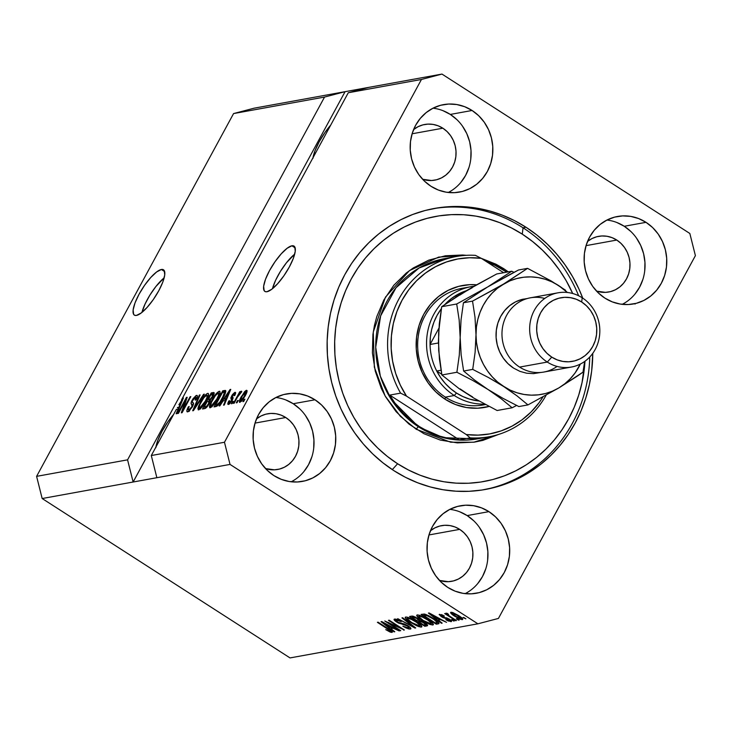 <?xml version="1.0" encoding="UTF-8"?>
<svg xmlns="http://www.w3.org/2000/svg" width="732" height="732" viewBox="0 0 732 732"><rect width="100%" height="100%" fill="white"/><g stroke="black" fill="none" stroke-linecap="round" stroke-linejoin="round"><path stroke-width="1.1" d="M164.178 277.821A26.947 7.595 -57.3 0 0 141.944 312.399L145.064 304.009L149.932 295.051L155.898 286.505L164.178 277.821M161.397 269.495L164.654 271.581L161.397 269.495L163.09 269.586L164.233 270.556L164.737 274.948L162.833 282.012L158.817 290.659L153.299 299.58L147.105 307.422L141.194 312.976L136.463 315.419A26.947 7.595 122.7 0 1 134.359 315.117A26.947 7.595 122.7 0 1 140.727 291.29A26.947 7.595 122.7 0 1 161.397 269.495A26.947 7.595 122.7 0 1 163.501 269.788A26.947 7.595 122.7 0 1 157.133 293.623A26.947 7.595 122.7 0 1 136.463 315.419L134.77 315.327L133.627 314.357L133.123 309.956L135.027 302.902L139.043 294.246L144.57 285.324L150.755 277.483L156.666 271.929L161.397 269.495M294.694 254.132A26.947 7.595 -57.3 0 0 272.469 288.701L275.58 280.31L280.447 271.352L286.413 262.806L294.694 254.132M291.912 245.796L295.17 247.892L291.912 245.796L293.605 245.888L294.749 246.858L295.261 251.25L293.358 258.314L289.341 266.96L283.815 275.891L277.629 283.723L271.718 289.286L266.979 291.72A26.947 7.595 122.7 0 1 264.874 291.418A26.947 7.595 122.7 0 1 271.243 267.592A26.947 7.595 122.7 0 1 291.912 245.796A26.947 7.595 122.7 0 1 294.026 246.098A26.947 7.595 122.7 0 1 287.658 269.925A26.947 7.595 122.7 0 1 266.979 291.72L265.295 291.629L264.151 290.659L263.639 286.267L265.542 279.203L269.559 270.556L275.086 261.635L281.271 253.794L287.182 248.23L291.912 245.796M313.012 157.7A28.292 7.979 122.7 0 1 330.681 125.145L324.926 132.547L319.125 141.917L314.906 151.002L312.912 158.414M155.925 447.005A28.292 7.979 122.7 0 1 173.603 414.458L167.848 421.861L162.047 431.23L157.828 440.307L155.825 447.719M448.277 192.479A44.46 41.248 79.7 0 0 471.088 154.726A44.46 41.248 79.7 0 0 450.326 114.43L472.076 110.477A44.46 41.248 -100.3 0 1 492.307 156.74A44.46 41.248 -100.3 0 1 459.449 192.104A44.46 41.248 -100.3 0 1 430.938 186.248L424.331 181.024L418.768 174.536L414.468 167.052L411.594 158.844L410.249 150.234L410.487 141.55L412.308 133.132L415.63 125.291L420.333 118.346L426.234 112.554L433.106 108.135L440.682 105.262L448.679 104.045L456.777 104.539L464.683 106.707L472.076 110.477L478.682 115.711L484.236 122.189L488.537 129.683L491.419 137.891L492.764 146.501L492.517 155.184L490.705 163.602L487.384 171.434L482.681 178.379L476.779 184.18L469.907 188.591L462.331 191.464L454.334 192.681L446.227 192.196L438.331 190.027L430.938 186.248A44.46 41.248 -100.3 0 1 410.707 139.986A44.46 41.248 -100.3 0 1 443.565 104.621A44.46 41.248 -100.3 0 1 472.076 110.477L450.326 114.43A44.46 41.248 79.7 0 0 432.978 108.199M291.199 481.793A44.46 41.248 79.7 0 0 314.01 444.031A44.46 41.248 79.7 0 0 293.239 403.735L314.998 399.791A44.46 41.248 -100.3 0 1 335.229 446.053A44.46 41.248 -100.3 0 1 302.362 481.418A44.46 41.248 -100.3 0 1 273.85 475.562L267.253 470.328L261.69 463.85L257.389 456.356L254.507 448.149L253.162 439.539L253.409 430.855L255.221 422.437L258.552 414.605L263.255 407.66L269.147 401.859L276.019 397.449L283.604 394.575L291.592 393.358L299.699 393.843L307.596 396.012L314.998 399.791L321.595 405.016L327.158 411.503L331.459 418.988L334.332 427.195L335.677 435.805L335.439 444.489L333.618 452.907L330.297 460.748L325.594 467.693L319.692 473.485L312.82 477.904L305.244 480.778L297.247 481.995L289.149 481.5L281.244 479.332L273.85 475.562A44.46 41.248 -100.3 0 1 253.62 429.291A44.46 41.248 -100.3 0 1 286.487 393.935A44.46 41.248 -100.3 0 1 314.998 399.791L293.239 403.735A44.46 41.248 79.7 0 0 275.9 397.503M465.14 593.643A44.46 41.248 79.7 0 0 487.951 555.89A44.46 41.248 79.7 0 0 467.181 515.593L488.93 511.641A44.46 41.248 -100.3 0 1 509.161 557.912A44.46 41.248 -100.3 0 1 476.303 593.268A44.46 41.248 -100.3 0 1 447.792 587.412L441.186 582.187L435.632 575.7L431.331 568.215L428.449 560.007L427.104 551.397L427.351 542.714L429.162 534.296L432.484 526.464L437.187 519.51L443.089 513.718L449.96 509.298L457.537 506.425L465.534 505.208L473.641 505.702L481.537 507.871L488.93 511.641L495.537 516.874L501.1 523.353L505.4 530.846L508.273 539.054L509.618 547.664L509.381 556.347L507.56 564.765L504.238 572.598L499.535 579.552L493.633 585.344L486.762 589.763L479.186 592.636L471.188 593.844L463.091 593.359L455.185 591.191L447.792 587.412A44.46 41.248 -100.3 0 1 427.561 541.149A44.46 41.248 -100.3 0 1 460.419 505.785A44.46 41.248 -100.3 0 1 488.93 511.641L467.181 515.593A44.46 41.248 79.7 0 0 449.832 509.362M622.218 304.338A44.46 41.248 79.7 0 0 645.029 266.576A44.46 41.248 79.7 0 0 624.259 226.28L646.017 222.336A44.46 41.248 -100.3 0 1 666.248 268.598A44.46 41.248 -100.3 0 1 633.39 303.963A44.46 41.248 -100.3 0 1 604.879 298.107L598.273 292.873L592.71 286.395L588.409 278.901L585.536 270.694L584.191 262.083L584.429 253.4L586.25 244.982L589.571 237.15L594.274 230.205L600.176 224.404L607.048 219.993L614.624 217.12L622.621 215.903L630.719 216.388L638.624 218.557L646.017 222.336L652.624 227.56L658.178 234.048L662.478 241.533L665.361 249.74L666.706 258.35L666.459 267.034L664.647 275.452L661.316 283.293L656.622 290.238L650.721 296.03L643.849 300.449L636.264 303.322L628.276 304.539L620.169 304.055L612.272 301.877L604.879 298.107A44.46 41.248 -100.3 0 1 584.648 251.845A44.46 41.248 -100.3 0 1 617.506 216.48A44.46 41.248 -100.3 0 1 646.017 222.336L624.259 226.28A44.46 41.248 79.7 0 0 606.919 220.058M526.006 227.249L523.041 227.789L526.006 227.249L536.986 235.1L547.216 244.049L556.613 254.004L565.077 264.874L572.525 276.559L578.893 288.93L582.745 298.134A142.795 132.492 -100.3 0 0 526.006 227.249A142.795 132.492 -100.3 0 0 434.424 208.446A142.795 132.492 -100.3 0 0 328.878 322.034A142.795 132.492 -100.3 0 0 393.862 470.639L382.882 462.789L372.652 453.849L363.255 443.894L354.791 433.015L347.343 421.339L340.975 408.959L335.75 396.003L331.733 382.598L328.942 368.864L327.414 354.938L327.158 340.956L328.183 327.058L330.48 313.36L334.021 300.01L338.779 287.127L344.699 274.839L351.726 263.273L359.805 252.522L368.846 242.704L378.755 233.911L389.451 226.225L400.825 219.719L412.775 214.458L425.173 210.496L437.91 207.87L450.848 206.589L463.887 206.689L476.88 208.162L489.708 210.981L502.262 215.135L514.395 220.579L526.006 227.249M616.783 240.059L586.048 245.641L616.783 240.059A28.292 26.251 -100.3 0 1 629.657 269.504A28.292 26.251 -100.3 0 1 608.75 292.004A28.292 26.251 -100.3 0 1 596.553 291.126L605.492 292.37L610.579 291.601L615.402 289.771L619.775 286.962L623.527 283.275L626.519 278.846L628.632 273.869L629.794 268.507L629.95 262.98L629.09 257.499L627.26 252.284L624.524 247.517L620.983 243.39L616.783 240.059A28.292 26.251 -100.3 0 0 598.639 236.335A28.292 26.251 -100.3 0 0 587.531 241.441L591.987 238.568L596.809 236.738L601.896 235.969L607.048 236.28L612.08 237.662L616.783 240.059M459.696 529.373L428.961 534.946L459.696 529.373A28.292 26.251 -100.3 0 1 472.57 558.809A28.292 26.251 -100.3 0 1 451.662 581.318A28.292 26.251 -100.3 0 1 439.465 580.439L448.405 581.684L453.492 580.906L458.324 579.076L462.688 576.267L466.449 572.58L469.441 568.16L471.554 563.173L472.707 557.811L472.863 552.294L472.012 546.813L470.182 541.588L467.437 536.821L463.905 532.695L459.696 529.373A28.292 26.251 -100.3 0 0 441.561 525.64A28.292 26.251 -100.3 0 0 430.453 530.755L434.9 527.882L439.722 526.052L444.809 525.274L449.97 525.585L454.993 526.967L459.696 529.373M285.764 417.515L255.02 423.096L285.764 417.515A28.292 26.251 -100.3 0 1 298.638 446.959A28.292 26.251 -100.3 0 1 277.721 469.459A28.292 26.251 -100.3 0 1 265.533 468.581L274.473 469.825L279.56 469.056L284.382 467.226L288.756 464.417L292.507 460.73L295.499 456.301L297.613 451.315L298.775 445.962L298.921 440.435L298.07 434.954L296.24 429.73L293.505 424.972L289.964 420.845L285.764 417.515A28.292 26.251 -100.3 0 0 267.619 413.79A28.292 26.251 -100.3 0 0 256.511 418.896L260.958 416.023L265.78 414.193L270.867 413.424L276.028 413.736L281.051 415.117L285.764 417.515M442.842 128.201L412.107 133.782L442.842 128.201A28.292 26.251 -100.3 0 1 455.716 157.645A28.292 26.251 -100.3 0 1 434.808 180.145A28.292 26.251 -100.3 0 1 422.611 179.267L431.551 180.52L436.638 179.743L441.46 177.913L445.834 175.104L449.585 171.416L452.577 166.997L454.7 162.01L455.853 156.648L456.009 151.131L455.148 145.65L453.318 140.425L450.583 135.658L447.042 131.531L442.842 128.201A28.292 26.251 -100.3 0 0 424.697 124.477A28.292 26.251 -100.3 0 0 413.589 129.591L418.045 126.709L422.867 124.888L427.955 124.111L433.106 124.422L438.139 125.803L442.842 128.201M127.569 459.842L324.541 97.063L233.572 113.57L36.6 476.358L127.569 459.842L36.6 476.358L42.163 498.529L133.132 482.013L127.569 459.842L324.541 97.063L345.074 91.674L254.105 108.19L233.572 113.57L324.541 97.063L345.074 91.674L441.972 74.078L689.837 233.471L695.4 255.642L498.428 618.43L477.895 623.81L230.031 464.417L42.163 498.529L290.028 657.922L477.895 623.81L290.028 657.922L42.163 498.529L36.6 476.358L233.572 113.57L254.105 108.19L345.074 91.674L133.132 482.013L127.569 459.842M176.348 409.408L151.295 455.533L224.468 442.256L421.449 79.468L348.276 92.754L181.545 399.828L183.403 397.961L176.888 413.635L176.138 413.772L178.141 409.078L176.348 409.408L178.141 409.078L176.138 413.772L176.888 413.635L183.403 397.961L181.545 399.828L348.276 92.754L421.449 79.468L441.972 74.078L368.8 87.364L348.276 92.754L368.8 87.364L345.074 91.674L133.132 482.013L230.031 464.417L224.468 442.256L151.295 455.533L156.868 477.703L151.295 455.533L176.348 409.408M185.361 400.56L178.416 413.36L177.693 413.488L186.422 397.412L187.191 397.275L183.146 409.554L190.11 396.744L190.823 396.616L182.094 412.692L181.326 412.83L185.361 400.56L181.326 412.83L182.094 412.692L190.823 396.616L190.11 396.744L183.146 409.554L187.191 397.275L186.422 397.412L177.693 413.488L178.416 413.36L185.361 400.56L185.974 400.962L185.361 400.56M195.545 397.266L195.234 400.148L196.066 399.809C197.622 396.771 197.777 395.298 196.542 395.39L197.375 395.921L196.542 395.39L192.141 400.157L192.635 400.468L192.141 400.157C190.896 402.655 190.713 404.018 191.61 404.238L193.175 405.244L191.61 404.238L192.168 407.267L191.692 406.965L188.801 409.966L189.725 410.57L188.801 409.966C187.868 410.002 187.996 408.849 189.176 406.507L188.344 406.855L188.856 407.175L188.344 406.855C186.587 410.24 186.376 411.915 187.712 411.86L192.434 406.782L188.682 411.448L187.3 411.86L186.843 410.67L188.344 406.855L189.176 406.507L188.179 409.151L188.646 409.984L191.692 406.965L192.333 405.199L191.043 403.094L192.946 398.803L196.121 395.518L197.201 395.536L197.375 396.396L196.066 399.809L195.234 400.148L196.103 397.906L195.426 397.293L192.415 400.926L192.205 402.014L193.559 403.68L192.434 406.782L193.449 403.14L192.187 401.658L192.845 400.065L195.545 397.266L196.935 397.943M204.338 394.164L193.431 410.634L192.69 410.771L199.342 395.07L200.083 394.932L194.044 408.831L203.588 394.301L204.338 394.164L203.588 394.301L194.044 408.831L200.083 394.932L199.342 395.07L192.69 410.771L193.431 410.634L204.338 394.164M198.747 409.856L197.896 408.685L198.683 405.857L204.576 395.884L206.552 393.935L208.236 393.432L208.538 394.768L207.687 397.577L203.167 405.656L198.747 409.856L202.124 407.029L205.957 401.127C208.547 396.442 209.132 393.853 207.705 393.368C205.326 394.566 202.883 397.549 200.367 402.316L198.079 407.706L200.193 409.06L198.079 407.706L198.747 409.856L198.207 409.792M210.258 407.77L209.407 406.599L210.194 403.762L215.565 394.429L219.499 391.263L220.048 392.681L219.197 395.49L214.156 404.274L210.258 407.77L213.625 404.942L217.468 399.041C220.058 394.356 220.634 391.766 219.216 391.272C216.837 392.48 214.385 395.463 211.877 400.23L209.581 405.62L211.694 406.974L209.581 405.62L210.258 407.77L209.709 407.706M223.095 400.916L219.884 405.83L219.133 405.967L230.068 389.488L230.772 389.369L224.257 405.034L223.507 405.171L225.511 400.477L223.095 400.916L225.511 400.477L223.507 405.171L224.257 405.034L230.772 389.369L230.068 389.488L219.133 405.967L219.884 405.83L223.095 400.916M244.918 399.215L243.674 401.511L242.951 401.639L244.204 399.343L244.918 399.215L244.204 399.343L242.951 401.639L243.674 401.511L244.918 399.215M245.202 395.856L241.816 400.971L239.538 402.335L240.215 398.766L244.625 391.657L246.245 390.348L247.077 390.623L245.202 395.856C247.087 392.48 247.517 390.623 246.492 390.275L241.276 396.68C239.346 400.111 238.888 402.005 239.922 402.38L245.202 395.856M238.266 400.422L237.022 402.719L236.299 402.847L237.552 400.55L238.266 400.422L237.552 400.55L236.299 402.847L237.022 402.719L238.266 400.422M237.433 397.183L234.149 403.24L233.426 403.369L239.776 391.684L240.489 391.556L239.474 393.413L241.029 391.446L241.789 391.693L237.433 397.183L241.789 391.693L241.45 391.19L239.474 393.413L240.489 391.556L239.776 391.684L233.426 403.369L234.149 403.24L237.433 397.183M233.325 401.319L232.081 403.616L231.358 403.744L232.602 401.447L233.325 401.319L232.602 401.447L231.358 403.744L232.081 403.616L233.325 401.319M234.13 394.026L234.002 395.738L234.835 395.399L235.009 392.361L235.677 392.791L235.009 392.361L231.605 395.985L232.163 396.341L231.605 395.985L231.422 399.242L232.456 399.91L231.422 399.242L232.337 400.148L231.751 399.773L231.806 401.099L231.339 400.797L229.418 402.783L230.196 403.277L229.418 402.783L229.619 400.678L228.787 401.017L229.308 401.346L228.787 401.017C227.625 403.369 227.515 404.522 228.466 404.457L232.209 400.386L229.464 403.954L228.311 404.476L227.798 403.899L228.787 401.017L229.619 400.678L229.418 402.783L231.486 400.514L230.836 397.888L232.456 394.585L234.688 392.453L235.695 392.993L234.835 395.399L234.002 395.738L234.13 394.026L232.309 395.902L233.151 397.915L232.209 400.386L232.447 395.619L234.13 394.026L235.219 394.585M223.095 397.924L218.026 405.345L214.009 406.901L222.738 390.824L225.209 390.421L225.795 390.989L223.095 397.924C225.063 394.484 225.914 392.032 225.63 390.568L222.738 390.824L214.009 406.901L216.05 406.525C218.282 405.528 220.634 402.664 223.095 397.924M209.288 403.497L205.857 408.053L202.508 408.987L211.228 392.91L213.717 392.498L214.192 393.276L212.802 396.717L210.477 399.727L209.288 403.497L210.477 399.727L213.085 396.222C214.43 393.56 214.531 392.325 213.378 392.526L211.228 392.91L202.508 408.987L204.631 408.602C205.985 408.328 207.54 406.635 209.288 403.497M388.591 622.868L400.706 630.655L399.983 630.783L384.767 621.001L400.587 628.129L388.454 620.333L389.168 620.196L404.393 629.987L388.591 622.868L404.393 629.987L389.168 620.196L388.454 620.333L400.587 628.129L384.767 621.001L399.983 630.783L400.706 630.655L388.591 622.868L388.82 622.447L388.591 622.868M394.575 619.052C393.441 619.345 394.164 620.361 396.735 622.099L396.982 621.651L396.735 622.099L402.783 624.451L403.222 623.655L402.783 624.451L407.395 625.988L407.632 625.549L408.602 627.919L402.865 626.189L410.323 629.072C411.558 628.779 410.808 627.699 408.063 625.823L410.295 627.562L410.808 628.87L409.087 629.035L406.132 628.001L402.865 626.189L408.227 627.937L409.023 627.498L407.934 626.354L405.318 624.945L398.437 623.088L395.198 621.001L394.054 619.354L395.673 619.08L398.098 619.876L401.246 621.596L396.378 620.196L396.03 620.727L397.915 622.255L404.403 623.984L408.063 625.823L403.369 623.682L399.269 622.941L397.494 621.99L396.378 620.196L401.246 621.596L394.063 619.327M402.682 617.744L415.721 627.928L414.98 628.065L397.686 618.65L413.534 626.857L401.932 617.881L402.682 617.744L401.932 617.881L413.534 626.857L397.686 618.65L414.98 628.065L415.721 627.928L402.682 617.744M421.358 627.068L421.065 625.201L416.307 621.559C411.924 618.705 408.41 617.195 405.738 617.03C404.64 617.899 406.397 619.775 411.009 622.676L411.247 622.237L411.009 622.676L416.929 625.906L421.358 627.068L421.815 626.208L421.019 627.104L418.32 626.473L409.627 621.77L405.208 617.698L406.095 616.994L409.151 617.762L418.375 622.959L421.641 625.906L421.358 627.068L421.87 626.784M432.859 624.982L432.566 623.115L427.808 619.473C423.435 616.619 419.912 615.109 417.249 614.935C416.142 615.804 417.899 617.689 422.51 620.59L422.748 620.141L422.51 620.59L428.43 623.82L432.859 624.982L433.326 624.122L432.694 625L429.821 624.387L421.815 620.132L416.718 615.603L417.606 614.907L420.653 615.667L429.885 620.873L433.152 623.82L432.859 624.982L433.371 624.689M457.052 618.632L459.22 620.031L456.329 618.76L457.052 618.632L456.329 618.76L458.507 620.16L459.22 620.031L457.052 618.632M450.967 612.236C450.18 612.858 451.443 614.203 454.764 616.28L455.011 615.832L454.764 616.28L462.432 619.611C463.219 618.979 461.91 617.607 458.516 615.502L462.816 619.135L462.176 619.638L460.099 619.126L454.764 616.28L450.665 612.922L450.967 612.236L452.769 612.538L458.516 615.502L450.601 612.437M391.968 632.402C392.636 631.862 391.464 630.673 388.445 628.852L378.115 622.209L377.392 622.337L387.85 629.053L388.088 628.614L387.85 629.053L389.79 630.389L390.046 629.913L390.22 631.259L385.737 629.621L389.808 631.908L391.968 632.402L392.27 631.853L391.968 632.402L390.513 632.183L385.737 629.621L389.717 631.204L390.385 631.167L390.156 630.7L377.392 622.337L378.115 622.209L390.138 629.978L392.315 632.219M438.23 620.096L442.174 623.124L441.423 623.261L428.412 613.077L446.547 622.337L440.655 619.656L438.23 620.096L440.655 619.656L446.547 622.337L429.117 612.949L428.412 613.077L441.423 623.261L442.174 623.124L438.23 620.096L439.173 618.357L438.23 620.096M439.575 614.313L441.14 616.628L441.378 616.179L441.14 616.628L446.291 618.494L446.703 617.735L446.291 618.494L447.847 618.275L447.581 618.76L448.99 618.943L449.54 620.654L445.797 619.702L451.068 621.678C452.037 621.431 451.415 620.562 449.201 619.071L451.516 621.422L448.295 621.02L445.797 619.702L449.302 620.663L449.823 620.425L449.109 619.62L442.64 617.479L439.145 614.523L442.201 614.889L444.379 616.042L441.186 615.319L441.771 616.445L449.201 619.071L441.634 616.353L441.186 615.319L444.379 616.042L439.145 614.541M452.193 619.519L454.371 620.91L453.648 621.047L451.479 619.647L454.371 620.91L452.193 619.519M446.017 613.142L447.133 614.56L447.618 613.663L447.133 614.56L444.653 613.553L455.716 620.672L456.439 620.535L450.702 616.847L456.439 620.535L455.716 620.672L444.653 613.553L447.133 614.56L445.907 613.196L447.289 613.398L448.606 614.459L447.838 614.45L448.103 614.981L450.702 616.847L448.57 615.374L447.92 614.423L448.606 614.459L447.289 613.398L445.898 613.206M463.704 617.424L465.872 618.824L462.981 617.561L465.872 618.824L463.704 617.424M438.34 623.82C439.593 623.078 437.91 621.276 433.28 618.394L438.98 623.042L438.633 623.746L436.299 624.195L421.083 614.404L424.414 614.029L428.742 615.74L433.28 618.394L424.414 614.029L421.083 614.404L436.299 624.195L438.34 623.82L438.871 622.841L438.34 623.82L438.999 623.481M426.93 625.897C428.238 625.64 427.451 624.552 424.551 622.639L427.598 625.329L424.798 626.281L409.572 616.49L412.619 616.088L415.749 617.241L419.866 620.416L424.551 622.639L419.866 620.416L417.45 618.22L411.723 616.106L409.572 616.49L424.798 626.281L426.93 625.897L427.424 624.982L426.93 625.897L427.58 625.567M390.861 628.697L394.804 631.725L394.054 631.862L381.043 621.678L399.178 630.929L393.276 628.257L390.861 628.697L393.276 628.257L399.178 630.929L381.747 621.55L381.043 621.678L394.054 631.862L394.804 631.725L390.861 628.697L391.803 626.958L390.861 628.697M498.428 618.43L695.4 255.642L689.837 233.471L441.972 74.078L421.449 79.468L224.468 442.256L230.031 464.417L477.895 623.81L498.428 618.43M592.764 353.355L591.685 370.84L589.388 384.538L585.847 397.888L581.089 410.762L575.169 423.05L568.142 434.625L560.062 445.367L551.031 455.185L541.113 463.978L530.416 471.664L519.043 478.17L507.093 483.431L494.695 487.393L481.958 490.028L469.02 491.3L455.981 491.199L442.988 489.735L430.16 486.908L417.615 482.763L405.473 477.319L393.862 470.639A142.795 132.492 -100.3 0 0 485.444 489.452A142.795 132.492 -100.3 0 0 592.764 353.355M389.808 631.908L390.165 631.259L389.808 631.908M390.778 630.435L390.22 631.259M441.698 622.758L441.423 623.261L441.698 622.758M436.693 618.906L430.526 613.709L438.834 618.183L436.693 618.906L438.633 618.558L430.352 614.029L436.693 618.906M450.207 619.766L449.54 620.654M441.561 614.633L441.186 615.319L441.561 614.633M441.359 614.56L441.186 615.319M452.788 612.538L452.376 613.645L454.16 615.255L455.478 616.143L452.532 613.26L452.898 612.574L452.532 613.26L457.912 615.703L458.15 615.264L457.912 615.703L460.867 618.595L455.478 616.143L459.165 618.174L461.068 618.467L457.207 615.255L452.532 613.26M461.517 617.625L460.867 618.595M437.946 621.825L436.299 624.195L437.397 621.807L437.946 621.825M437.571 621.486L437.068 622.41L433.93 619.428L427.598 615.749L423.581 615.42L435.238 622.923L423.581 615.42L424.34 614.02L423.581 615.42L424.798 615.2L425.31 614.249L424.798 615.2L426.39 614.642L426.079 615.219L432.539 618.513L432.777 618.073L432.539 618.513L435.988 620.956L436.263 620.443L436.473 622.694L435.238 622.923L436.473 622.694M428.43 623.82L428.687 623.344L428.43 623.82M417.249 614.935L416.737 615.228M423.965 617.826L423.435 617.479M423.252 620.471C419.628 618.238 418.228 616.774 419.033 616.079L419.482 615.255L419.033 616.079L423.306 617.415L423.535 616.985L423.306 617.415L427.04 619.574L427.278 619.135L427.04 619.574C430.526 621.752 431.871 623.17 431.075 623.838L423.252 620.471L429.199 623.527L430.947 623.856L431.459 623.325L428.074 620.251L421.989 616.802L419.354 616.06L418.631 616.6L423.252 620.471M419.244 615.191L419.033 616.079M432.017 622.575L431.075 623.838M426.363 623.929L424.798 626.281L426.363 623.929M419.335 619.675L418.805 619.327L419.335 619.675M416.618 620.434L412.07 617.506L412.83 616.115L412.07 617.506L413.251 617.296L413.754 616.371L413.251 617.296L416.975 618.513L417.213 618.073L418.457 619.977L418.86 619.235L418.457 619.977L416.618 620.434L418.475 619.876L416.691 618.33L414.156 617.241L412.07 617.506L416.618 620.434M425.667 624.497L421.916 621.724L418.402 621.578L423.737 625.009L418.402 621.578L419.399 619.739L418.402 621.578L419.729 621.331L420.186 620.489L419.729 621.331L423.846 622.776L424.084 622.346L425.667 624.497L426.088 623.719L425.667 624.497L423.737 625.009L425.164 624.744M416.929 625.906L417.185 625.43L416.929 625.906M405.738 617.03L405.226 617.314M412.455 619.913L411.933 619.565M411.75 622.557C408.127 620.324 406.718 618.86 407.523 618.174L407.971 617.351L407.523 618.174L411.796 619.501L412.034 619.071L411.796 619.501L415.538 621.66L415.776 621.221L415.538 621.66C419.015 623.838 420.36 625.256 419.564 625.924L411.75 622.557L417.688 625.613L419.445 625.942L419.948 625.421L416.572 622.346L410.487 618.897L407.843 618.147L407.12 618.686L411.75 622.557M407.742 617.277L407.523 618.174M420.516 624.661L419.564 625.924M415.254 627.562L414.98 628.065L415.254 627.562M411.695 624.78L411.439 625.265L411.695 624.78M410.323 629.072L410.798 628.184L410.323 629.072L410.89 628.761M409.481 626.83L408.602 627.919M396.826 619.382L396.378 620.196L396.826 619.382M403.881 629.657L403.625 630.124L403.881 629.657M394.328 631.359L394.054 631.862L394.328 631.359M389.314 627.507L383.156 622.31L391.464 626.784L389.314 627.507L391.263 627.15L382.982 622.63L389.314 627.507M635.166 303.597L635.065 304.082M244.68 399.654L244.204 399.343L244.68 399.654M241.752 396.991L241.276 396.68L241.752 396.991M247.087 390.659L246.492 390.275L247.087 390.659M245.568 391.949L241.999 396.543L245.641 391.94L244.424 396.103L244.9 396.405L244.424 396.103L240.846 400.706L241.606 401.2L240.618 400.678L241.999 396.543L240.59 400.66M238.028 400.862L237.552 400.55L238.028 400.862M240.252 391.995L239.776 391.684L240.252 391.995M241.789 391.693L241.45 391.19M233.087 401.758L232.602 401.447L233.087 401.758M228 404.403L228.466 404.457M235.466 392.407L235.009 392.361M225.767 400.642L226.106 400.13L225.767 400.642M230.58 389.817L230.068 389.488L230.58 389.817M226.014 400.807L225.511 400.477L226.014 400.807M224.349 398.995L229.509 391.098L229.94 391.373L229.509 391.098L228.11 394.338L228.576 394.639L228.11 394.338L226.298 398.647L226.783 398.958L224.349 398.995L226.252 400.221L224.349 398.995L226.298 398.647L229.509 391.098L224.349 398.995M224.697 392.608L222.738 390.824L225.657 392.087L224.697 392.608M225.795 391.181L224.687 390.467L225.795 391.181M225.63 390.568L224.687 390.467M223.653 392.352L222.436 392.572L215.748 404.887L222.436 392.572L224.459 392.489L225.355 393.075L224.459 392.489L222.391 398.034L222.867 398.336L222.391 398.034L219.984 402.005L220.451 402.307L219.984 402.005L216.983 404.659L218.035 405.336L216.983 404.659L215.748 404.887L217.349 405.921L215.748 404.887L217.907 404.293L219.774 402.307L223.965 394.822L224.504 392.654L223.653 392.352L224.459 392.489M212.362 400.541L211.877 400.23L212.362 400.541M220.03 391.803L219.216 391.272L220.03 391.803M219.746 391.346L219.216 391.272M211.923 406.434L211.758 407.01M220.231 393.249L219.106 394.255M211.274 405.885L212.216 406.498L211.274 405.885L214.009 403.488L216.773 399.123L217.248 399.425L216.773 399.123L218.447 395.545L219.014 395.911L218.447 395.545L218.639 393.249L218.447 395.545L216.773 399.123L211.274 405.885C210.221 405.51 210.66 403.588 212.582 400.13C214.485 396.433 216.352 394.109 218.2 393.148L219.746 393.953M209.581 401.356L210.02 400.55L209.581 401.356M213.195 394.694L211.228 392.91L213.973 394.209L213.195 394.694M214.202 393.057L213.378 392.526L214.202 393.057M213.991 392.581L213.378 392.526M212.106 394.447L210.926 394.658L208.318 399.462L210.523 399.828L209.59 399.233L210.917 399.297L210.386 398.949L212.216 396.616L212.683 396.918L212.216 396.616L212.802 394.447L212.106 394.447L212.216 396.616L210.386 398.949L208.318 399.462L210.459 400.834L208.318 399.462L210.926 394.658L213.671 395.005M208.629 401.099L207.302 401.337L204.246 406.974L205.674 406.718L206.644 407.34L205.674 406.718L207.11 406.8L206.479 406.388L208.565 403.643L209.041 403.945L208.565 403.643L209.224 401.127L208.629 401.099L208.565 403.643L206.479 406.388L204.246 406.974L205.884 408.035L204.246 406.974L207.302 401.337L209.242 401.136L210.148 401.722M200.852 402.627L200.367 402.316L200.852 402.627M208.529 393.889L207.705 393.368L208.529 393.889M208.236 393.432L207.705 393.368M200.412 408.52L200.248 409.106M208.721 395.335L207.604 396.341M199.763 407.98L200.714 408.584L199.763 407.98L202.508 405.574L205.271 401.209L205.747 401.52L205.271 401.209L206.936 397.632L207.513 397.998L206.936 397.632L207.129 395.335L206.936 397.632L205.271 401.209L199.763 407.98C198.711 407.605 199.15 405.684 201.071 402.216C202.974 398.528 204.85 396.204 206.689 395.243L208.245 396.039M199.873 395.417L199.342 395.07L199.873 395.417M204.054 394.594L203.588 394.301L204.054 394.594M187.108 411.787L187.712 411.86M188.801 409.966L189.597 410.698M193.266 405.006L193.513 403.295M197.118 395.463L196.542 395.39M193.449 403.14L192.187 401.658M189.524 410.332L189.158 411.393M197.256 397.622L196.652 398.208M193.55 403.186L193.248 404.933M187.017 397.796L186.422 397.412L187.017 397.796M183.631 409.865L183.146 409.554L183.631 409.865M190.585 397.055L190.11 396.744L190.585 397.055M183.21 398.418L182.698 398.089L183.21 398.418M178.645 409.408L178.141 409.078L178.645 409.408M178.882 404.732L182.14 399.699L182.561 399.974L182.14 399.699L180.74 402.929L181.207 403.231L180.74 402.929L178.919 407.248L179.413 407.559L177.364 407.532L178.992 408.575L177.364 407.532L178.919 407.248L182.14 399.699L178.882 404.732M240.846 400.706L244.021 396.826L245.824 391.995L246.739 392.59M218.2 393.148L215.391 395.628L211.511 402.252L210.67 405.51L212.097 406.617M206.689 395.243L203.88 397.714L200.01 404.339L199.168 407.596L200.586 408.712M634.864 294.191L639.567 287.237L642.888 279.404M644.709 270.986L644.947 262.303L643.602 253.693L640.729 245.485L636.428 237.992M630.865 231.513L624.259 226.28L616.866 222.51M477.786 583.496L482.489 576.551L485.81 568.718M487.622 560.291L487.869 551.617L486.524 543.007L483.642 534.799L479.341 527.305M473.787 520.818L467.181 515.593L459.788 511.824M303.844 471.646L308.547 464.692L311.869 456.86M313.689 448.442L313.927 439.758L312.582 431.148L309.7 422.94L305.4 415.447M299.846 408.968L293.239 403.735L285.846 399.965M460.922 182.332L465.625 175.387L468.947 167.546M470.768 159.128L471.005 150.444L469.669 141.834L466.787 133.627L462.487 126.142M456.924 119.655L450.326 114.43L442.924 110.651M466.687 287.685A59.274 55.001 79.7 0 0 418.805 333.06A59.274 55.001 79.7 0 0 445.358 397.128L445.102 399.242A61.973 57.499 -100.3 0 1 418.448 327.524A61.973 57.499 -100.3 0 1 476.559 284.775L469.834 284.657L458.69 286.349L448.13 290.357L438.55 296.515L430.325 304.594L423.773 314.275L419.134 325.2L416.6 336.93L416.27 349.036L418.137 361.041L422.154 372.478L428.147 382.918L435.897 391.959L445.102 399.242L445.358 397.128A59.274 55.001 -100.3 0 1 418.384 335.439A59.274 55.001 -100.3 0 1 462.203 288.289L471.097 286.679A59.274 55.001 -100.3 0 1 473.952 286.239A59.274 55.001 79.7 0 0 427.543 332.31A59.274 55.001 79.7 0 0 454.261 395.509A59.274 55.001 79.7 0 0 484.593 404.119A59.274 55.001 -100.3 0 1 454.261 395.509L445.358 397.128A59.274 55.001 79.7 0 0 485.371 404.531M503.57 268.58A2.69 0.759 -57.3 0 0 503.067 269.742A2.69 0.759 122.7 0 1 503.57 268.58L495.903 264.17L481.253 258.314L503.57 268.58L508.319 271.856L503.57 268.58M498.849 434.341L473.75 442.22L450.702 442.22L416.298 429.309A2.69 0.759 122.7 0 1 418.539 426.838L419.528 426.655A91.61 84.994 -100.3 0 1 389.726 395.097L400.596 393.13L406.489 396.094A88.911 82.496 -100.3 0 1 402.024 300.294A88.911 82.496 -100.3 0 1 481.29 258.332L503.643 272.707L481.29 258.332L469.505 257.746L457.802 258.972L446.428 261.965L435.613 266.677L425.567 273.009L416.508 280.832L408.602 289.991L402.024 300.294L396.909 311.53L393.349 323.48L391.428 335.897L391.172 348.524L392.599 361.114L395.673 373.402L400.331 385.142L406.489 396.094L466.266 434.543L470.173 437.864A91.61 84.994 79.7 0 0 546.136 395.198A91.61 84.994 -100.3 0 1 489.15 436.748A91.61 84.994 -100.3 0 1 470.173 437.864L459.303 439.841A91.61 84.994 -100.3 0 1 419.528 426.655L418.539 426.838A91.61 84.994 79.7 0 1 376.852 331.505A91.61 84.994 79.7 0 1 444.562 258.634L419.024 268.022L396.039 287.703L380.649 315.849L375.708 347.252L380.338 376.202L391.181 399.297L418.539 426.838A2.69 0.759 -57.3 0 0 416.298 429.309L400.367 416.316L385.123 395.948L374.354 367.18L373.256 332.063L385.48 297.101L409.444 270.602L438.624 257.106L466.348 255.322L462.542 255.001L445.385 255.779L428.787 260.135L413.388 267.903L406.324 272.981L393.807 285.27L383.833 300.01L376.788 316.627L374.445 325.447L372.927 334.487L372.414 352.906L375.269 371.17L381.372 388.582L385.581 396.753L396.085 411.649L409.051 424.13L423.965 433.719L440.271 440.06L457.326 442.887L474.482 442.119L482.891 440.38L498.968 434.286M523.041 227.789L522.273 234.139A134.715 124.998 -100.3 0 1 572.689 293.495L566.156 280.649L559.129 269.632L551.141 259.375L542.284 249.987L532.622 241.551L522.273 234.139L523.041 227.789A142.795 132.492 -100.3 0 1 578.637 295.765A142.795 132.492 79.7 0 0 523.041 227.789A142.795 132.492 79.7 0 0 432.941 208.721A142.795 132.492 -100.3 0 1 523.041 227.789M483.953 489.708A142.795 132.492 79.7 0 0 589.754 357.015A142.795 132.492 -100.3 0 1 483.953 489.708M397.604 463.749L392.297 469.624L397.604 463.749L387.246 456.347L377.593 447.911L368.727 438.514L360.739 428.257L353.712 417.24L347.709 405.565L342.786 393.34L338.989 380.695L336.354 367.738L334.908 354.599L334.67 341.414L335.64 328.293L337.809 315.373L341.149 302.783L345.632 290.631L351.223 279.038L357.857 268.122L365.469 257.984L373.997 248.724L383.348 240.425L393.441 233.169L404.174 227.039L415.447 222.071L427.14 218.337L439.154 215.849L451.37 214.65L463.658 214.741L475.919 216.132L488.024 218.795L499.864 222.711L511.311 227.844L522.273 234.139A134.715 124.998 -100.3 0 0 351.223 279.038A134.715 124.998 -100.3 0 0 397.604 463.749A134.715 124.998 -100.3 0 0 584.987 361.224L582.059 382.516L578.719 395.115L574.236 407.267L568.645 418.86L562.011 429.776L554.399 439.914L545.871 449.173L536.519 457.473L526.427 464.719L515.694 470.859L504.421 475.818L492.728 479.561L480.714 482.04L468.498 483.248L456.21 483.147L443.949 481.766L431.843 479.103L420.003 475.187L408.557 470.054L397.604 463.749M504.302 270.52A91.61 84.994 -100.3 0 1 506.736 272.139L494.951 265.295L486.908 261.937A91.61 84.994 -100.3 0 1 504.302 270.52M418.539 426.838A91.61 84.994 79.7 0 0 477.282 438.898L443.253 437.654L418.539 426.838M400.596 393.13A91.61 84.994 -100.3 0 1 456.429 256.484A91.61 84.994 -100.3 0 1 475.397 255.358A91.61 84.994 79.7 0 0 398.867 299.077A91.61 84.994 79.7 0 0 400.596 393.13L406.489 396.094L466.266 434.543L478.051 435.119L489.754 433.902L501.127 430.901L511.942 426.189L521.989 419.857L531.048 412.034L538.953 402.875L543.007 396.918A88.911 82.496 -100.3 0 1 466.266 434.543L470.173 437.864L459.303 439.841L389.726 395.097L395.792 404.366L402.856 412.793L410.808 420.26L419.528 426.655L428.879 431.88L438.715 435.851L448.908 438.523L459.303 439.841L389.726 395.097L400.596 393.13M489.058 406.461L477.722 408.209L466.421 407.532L455.414 404.503L445.102 399.242A61.973 57.499 -100.3 0 0 489.058 406.461M481.29 258.332L475.397 255.358L481.29 258.332M485.426 404.567L483.376 404.933A59.274 55.001 -100.3 0 1 445.358 397.128L454.261 395.509A59.274 55.001 -100.3 0 1 427.287 333.829A59.274 55.001 -100.3 0 1 471.097 286.679M456.493 393.038L454.261 395.509L456.493 393.038L462.889 396.552L469.651 399.132L478.884 400.999A56.584 52.494 -100.3 0 1 456.493 393.038A56.584 52.494 -100.3 0 1 436.72 371.023L440.6 377.529L445.248 383.44L450.573 388.637L456.493 393.038M441.735 374.253L436.72 371.023A56.584 52.494 -100.3 0 1 430.059 344.488L438.916 328.174L430.059 344.488A56.584 52.494 -100.3 0 1 441.341 308.712L437.013 315.455L433.902 322.226L431.679 329.409L430.389 336.876L430.059 344.488A56.584 52.494 79.7 0 0 436.72 371.023L441.012 370.246L436.72 371.023L441.735 374.253M455.743 297.183L457.024 294.813L451.058 298.802L444.946 304.402A56.584 52.494 -100.3 0 1 457.024 294.813A56.584 52.494 -100.3 0 1 466.128 290.778A56.584 52.494 79.7 0 0 457.024 294.813L460.501 294.182L457.024 294.813L455.743 297.183M438.422 342.969L430.059 344.488L438.422 342.969M557.07 366.412A37.716 34.999 -100.3 0 1 519.601 367.089A37.716 34.999 79.7 0 0 543.794 372.057L571.482 367.034A37.716 34.999 -100.3 0 1 547.289 362.065A37.716 34.999 79.7 0 0 595.18 349.493A37.716 34.999 79.7 0 0 582.196 297.778L581.684 302.005A32.336 30.003 -100.3 0 1 592.81 346.337A32.336 30.003 -100.3 0 1 551.763 357.115L547.289 362.065L519.601 367.089L547.289 362.065A37.716 34.999 -100.3 0 1 530.124 322.812A37.716 34.999 -100.3 0 1 558.004 292.809A37.716 34.999 -100.3 0 1 582.196 297.778A37.716 34.999 -100.3 0 1 599.362 337.031A37.716 34.999 -100.3 0 1 571.482 367.034M540.802 372.46L533.527 373.622L526.647 373.21L519.949 371.371L513.672 368.169A37.716 34.999 -100.3 0 1 496.433 329.382A37.716 34.999 -100.3 0 1 523.526 299.077M460.117 388.912L473.567 397.943L497.11 410.506L512.135 407.779L516.609 405.446L512.135 407.779L497.11 410.506L473.567 397.943L459.22 388.719L441.872 374.985L438.688 350.39L438.633 332.584L441.689 306.717L465.845 290.952L496.726 273.96L511.75 271.233L496.726 273.96L473.201 286.67L459.861 295.097M514.001 272.341L511.75 271.233L487.594 286.999L456.704 303.99L441.689 306.717L456.704 303.99L459.174 320.049L460.172 337.516L459.284 355.212L456.896 372.259L441.872 374.985L456.896 372.259L472.698 380.43L487.878 389.406L501.155 398.72L512.135 407.779L501.155 398.72L474.611 380.1L463.63 371.042L461.16 354.983L460.172 337.516L459.284 355.212L456.896 372.259L472.698 380.43L487.878 389.406L474.611 380.1L463.63 371.042L472.716 369.385L488.555 377.575L510.177 390.119L517.012 392.773L524.094 394.466L531.295 395.152L538.487 394.822L545.56 393.496L552.376 391.181L558.836 387.923L564.82 383.769L570.228 378.81L574.968 373.11L580.348 364.06A59.274 55.001 -100.3 0 1 558.836 387.923A59.274 55.001 -100.3 0 1 503.698 386.542A59.274 55.001 -100.3 0 1 475.992 334.643L476.477 342.375L477.914 349.988L480.247 357.372L483.459 364.39L487.485 370.923L492.252 376.852L497.687 382.086L516.975 395.847L527.955 404.906L558.836 387.923L582.992 372.149L584.639 361.471L582.992 372.149L577.777 375.818L558.836 387.923L527.955 404.906L518.86 406.562L503.021 398.373L487.878 389.406L503.021 398.373L518.86 406.562L527.955 404.906L516.975 395.847L503.698 386.542L488.555 377.575L472.716 369.385L463.63 371.042L461.16 354.983L460.172 337.516L461.05 319.811L463.438 302.764L487.594 286.999L456.704 303.99L459.174 320.049L460.172 337.516L461.05 319.811L463.438 302.764L487.594 286.999L510.552 274.171L518.485 270.007L527.571 268.36L497.431 288.271L492.023 293.239L487.283 298.93L483.294 305.262L480.119 312.116L477.822 319.381L476.441 326.939L475.105 352.339L472.716 369.385L475.105 352.339L475.992 334.643A59.274 55.001 -100.3 0 1 503.415 284.126A59.274 55.001 -100.3 0 1 558.553 285.507L552.074 281.93L545.239 279.267L538.157 277.584L530.965 276.897L523.764 277.218L516.701 278.553L509.875 280.868L472.524 301.117L474.995 317.176L475.992 334.643L474.995 317.176L472.524 301.117L463.438 302.764L472.524 301.117L503.415 284.126L527.571 268.36L518.485 270.007L487.594 286.999L511.75 271.233L514.001 272.341M472.607 396.945L459.22 388.719L441.872 374.985L439.41 358.927L438.413 341.46L439.301 323.764L441.689 306.717L458.854 295.206L472.305 287.685M438.861 333.755L438.413 341.46L438.907 349.191M567.355 292.471L558.553 285.507A59.274 55.001 -100.3 0 1 567.355 292.471M513.672 368.169L508.072 363.731L503.351 358.232L499.7 351.872L497.257 344.909L496.122 337.608L496.323 330.242L497.87 323.096L500.688 316.453L504.677 310.551L509.682 305.637L515.511 301.886L521.943 299.452L527.379 298.51M565.507 290.183L551.095 280.914L527.571 268.36L551.095 280.914L565.507 290.183M558.004 292.809L530.325 297.833A37.716 34.999 79.7 0 0 502.436 327.835A37.716 34.999 79.7 0 0 519.601 367.089A37.716 34.999 -100.3 0 1 504.348 320.396A37.716 34.999 -100.3 0 1 544.736 298.446M581.684 302.005L576.304 299.26L570.557 297.686L564.665 297.329L558.855 298.217L553.337 300.303L548.341 303.515L544.05 307.733L540.628 312.784L538.212 318.484L536.895 324.605L536.721 330.919L537.691 337.178L539.786 343.152L542.915 348.597L546.96 353.309L551.763 357.115L557.144 359.86L562.89 361.434L568.782 361.791L574.593 360.903L580.101 358.817L585.106 355.606L589.397 351.397L592.81 346.337L595.235 340.645L596.553 334.515L596.726 328.201L595.747 321.943L593.661 315.977L590.532 310.524L586.488 305.811L581.684 302.005L582.196 297.778A37.716 34.999 79.7 0 0 534.305 310.35A37.716 34.999 79.7 0 0 547.289 362.065L551.763 357.115A32.336 30.003 -100.3 0 1 540.628 312.784A32.336 30.003 -100.3 0 1 581.684 302.005M425.649 624.542L426.097 623.719M395.994 620.388L396.579 619.309M240.627 400.688L241.533 401.264M229.143 402.756L230.104 403.378M224.367 392.389L225.374 393.038M192.589 402.454L193.221 402.865M489.15 436.748L477.282 438.898M444.562 258.634L456.429 256.484"/></g></svg>
